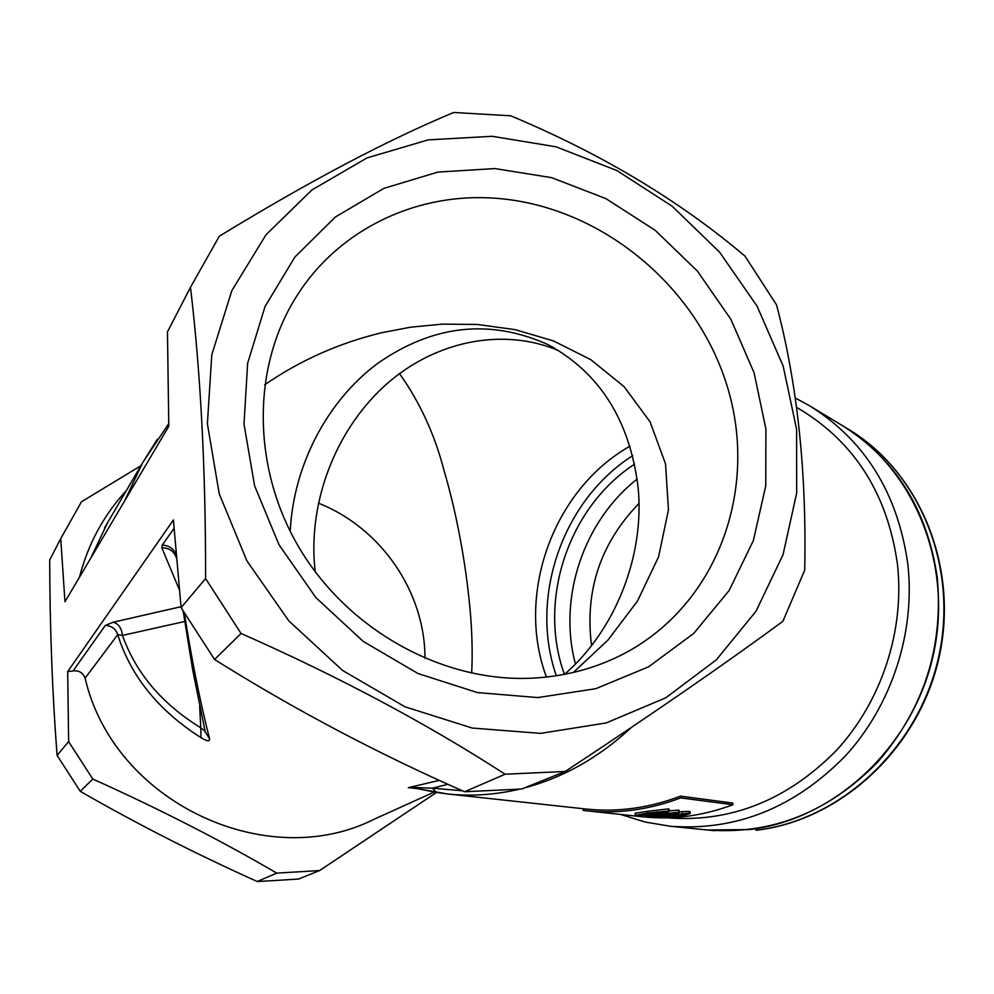 <?xml version="1.0" encoding="UTF-8"?>
<svg xmlns="http://www.w3.org/2000/svg" width="994" height="994" viewBox="0 0 994 994"><rect width="100%" height="100%" fill="white"/><g stroke="black" fill="none" stroke-linecap="round" stroke-linejoin="round"><path stroke-width="1.49" d="M415.852 787.571L408.298 787.67L415.243 788.205L415.852 787.571L432.527 788.192L462.372 790.777M519.663 789.124C495.298 794.889 471.218 796.492 447.412 793.945L436.254 792.429L432.527 788.192L447.896 784.266M436.093 792.404L415.33 788.192M179.255 589.517L161.836 547.831L162.208 545.134C168.57 545.383 173.167 548.328 176 553.956M161.836 547.831C168.384 547.756 173.055 550.564 175.839 556.242M205.162 731.659L209.572 738.915C209.846 741.686 206.976 741.275 200.987 737.66C158.531 710.586 130.786 676.255 117.739 634.657L85.111 678.144C82.862 672.627 78.849 670.229 73.059 670.925L67.679 671.633L173.403 519.974L181.107 607.694L214.555 659.482L241.057 633.476L205.584 578.558L181.107 607.694M184.288 612.764C191.618 659.382 200.042 701.429 209.572 738.915M416.486 788.478L408.298 787.67L439.336 780.365M73.059 670.925L105.289 625.45L113.13 622.232C118.51 623.698 121.616 628.084 122.461 635.427C135.917 673.137 162.022 703.926 200.763 727.794L200.987 737.66M199.67 706.2L200.763 727.794L205.062 731.236M184.698 621.486L122.461 635.427L117.739 634.657C115.751 628.817 111.601 625.735 105.289 625.45M150.405 457.327L144.9 466.633M124.561 501.026L142.714 462.583L157.288 439.311M537.704 697.577L477.393 692.569L418.126 673.584L363.245 641.416L315.943 597.667L279.016 544.787L254.601 485.793L244.002 424.103L247.643 363.232L265.038 306.55L294.907 257.011L335.326 217.04L383.908 188.363L437.981 172.074L494.801 168.57L551.608 177.653L605.843 198.601L655.145 230.26L697.403 271.101L730.851 319.26L754.048 372.651L765.902 428.973L765.753 485.768L753.402 540.487L729.111 590.548L693.713 633.439L648.597 666.825L595.754 688.705L537.704 697.577M489.943 197.918C413.429 193.992 337.823 230.608 296.697 296.137C251.333 367.469 251.681 469.28 300.424 549.844C349.205 630.382 441.361 681.139 528.584 678.318C563.101 677.076 594.984 668.825 624.22 653.567C717.817 604.253 758.956 489.023 727.198 386.231C695.825 283.278 596.412 202.913 489.943 197.918M540.599 733.373L606.216 722.936L665.756 697.825L716.401 659.805L756.012 611.211L783.048 554.689L796.666 493.074L796.604 429.259L783.16 366.053L757.08 306.164L719.557 252.128L672.192 206.243L616.926 170.57L556.056 146.801L492.179 136.29L428.153 139.893L367.047 157.897L311.979 189.904L265.982 234.795L231.838 290.646L211.797 354.759L207.386 423.755L219.227 493.807L246.872 560.827L288.832 620.89L342.607 670.478L404.993 706.809L472.287 728.055L540.599 733.373M315.185 571.724L314.203 560.653C310.327 495.099 338.382 426.637 386.927 383.771C435.558 341.141 502.517 327.026 558.64 350.596M654.661 812.346L657.643 811.924M648.97 813.179L666.253 811.464L655.729 813.924L639.043 814.981L648.97 813.179M636.148 815.167C641.677 815.54 648.61 815.179 656.959 814.086C664.004 813.092 668.154 812.061 669.409 810.98L647.603 813.042L636.148 815.167M635.253 814.931L635.104 813.229L647.454 811.315L668.415 808.905L668.564 810.619M668.415 808.905L669.26 809.29M647.454 811.315L647.603 813.042M659.569 814.359L676.653 812.657L666.204 815.092L649.691 816.136L659.569 814.359M646.821 816.322C652.25 816.695 659.109 816.335 667.396 815.242C674.404 814.272 678.542 813.241 679.784 812.173L658.239 814.223L646.821 816.322M669.397 810.868L678.815 810.122L678.977 811.825M678.815 810.122L679.784 812.135M673.075 815.304L687.053 813.937L683.077 815.167L673.137 815.875M682.94 813.676L683.077 815.167M660.115 816.869L670.95 816.422L660.153 817.254M667.583 816.223L667.657 817.105M689.103 813.005L656.288 817.205L668.962 817.254L684.282 815.341L690.283 813.415L689.103 813.005L688.954 811.328L690.122 811.763M679.759 811.949L682.219 811.626L682.369 813.316M669.621 814.918L669.707 815.875M682.219 811.626L688.954 811.328M583.08 808.706L583.217 810.408L586.398 810.781C617.933 814.061 649.343 809.775 680.617 797.896L680.455 796.144C649.057 808.072 617.535 812.359 585.888 809.017L447.412 793.945L412.411 787.77M680.455 796.144L732.764 803.053L732.926 804.718C703.006 815.937 672.926 819.963 642.658 816.807L586.398 810.781M732.926 804.718L680.617 797.896M436.478 792.466L319.596 870.57L276.717 873.105C220.506 840.265 159.189 808.917 92.79 779.035L68.636 741.623L57.08 755.378C52.297 692.594 49.837 627.475 49.7 560.007L60.746 538.599L64.958 601.755L168.794 426.264L167.464 331.884L190.488 287.291L219.289 236.249C308.724 181.567 386.877 140.303 453.736 112.471L510.767 115.813C601.084 153.635 679.15 200.39 744.966 256.092L776.5 304.798C797.337 383.473 806.743 471.926 804.705 570.134L782.887 621.3C724.266 664.464 651.704 714.524 565.201 771.468L505.126 774.214L464.583 791.758L521.713 789.012L565.201 771.468M666.763 817.813C730.714 822.833 787.335 800.282 836.65 750.159C881.802 700.994 904.925 630.072 897.408 563.834C887.505 494.739 855.436 443.498 801.201 410.124L796.579 407.366M620.678 814.459L644.969 822.001L670.242 826.25C736.206 831.183 794.566 807.749 845.347 755.974C891.842 705.181 915.598 632.01 907.783 563.697C897.607 492.999 864.892 440.367 809.638 405.813L795.275 398.01M670.242 826.25L707.765 830.027C771.754 834.811 828.25 812.334 877.255 762.584C923.55 709.443 943.554 647.827 937.28 577.725C927.315 509.661 895.544 458.868 841.943 425.345C913.933 467.988 953.892 564.269 933.093 655.816C912.591 747.401 834.128 819.814 749.339 829.58L707.355 829.99M434.142 792.081L374.166 819.218C266.74 873.614 113.664 802.257 85.111 678.144M68.636 741.623L67.679 671.633M319.596 870.57L298.61 879.031L277.873 880.336L257.272 881.529L276.717 873.105M57.08 755.378L80.265 791.323L92.79 779.035M60.746 538.599L81.458 501.784L140.862 465.751M205.584 578.558C205.746 470.448 200.713 373.359 190.488 287.291M505.126 774.214C426.277 723.272 338.246 676.367 241.057 633.476M214.555 659.482C293.926 709.269 377.273 753.365 464.583 791.758M80.265 791.323C136.588 823.74 195.594 853.809 257.272 881.529M290.223 531.38C293.354 465.987 326.691 401.439 377.496 363.506C433.024 324.765 489.943 318.502 548.253 344.732C599.867 372.949 629.811 420.499 638.098 487.395C644.87 555.634 615.448 630.184 564.53 674.354M573.339 672.466L607.968 640.074L637.489 601.035L658.6 556.802L668.453 509.959L665.533 463.863L650.088 421.891L624.133 386.678L590.771 359.642L553.385 340.88L514.904 329.598L477.48 324.479L442.492 324.119L410.634 327.188L382.143 332.63C339.339 342.905 300.176 360.313 264.652 384.852M399.513 373.595C419.94 402.346 434.8 434.713 444.094 470.696C454.444 505.884 465.714 556.988 470.671 616.305C472.249 637.999 472.572 656.947 471.641 673.149M318.391 503.138C381.112 527.864 425.134 592.039 424.972 658.376M546.452 677.063C515.401 594.362 553.285 489.408 630.01 446.144M564.43 674.367C537.369 600.19 568.419 507.176 634.632 464.136M556.329 675.771C528.945 597.369 562.654 500.106 632.681 455.674M631.501 727.347C599.233 757.341 563.523 777.544 524.36 787.944M162.208 545.134L174 528.485M113.13 622.232L181.007 606.7M79.445 577.278C88.006 544.103 103.662 515.19 126.375 490.551M142.689 462.632L104.482 528.025L107.613 522.658L90.715 558.23M655.58 812.222L655.729 813.924M666.042 813.427L666.204 815.092M755.887 830.276L756.185 830.276C840.936 820.485 918.68 748.631 938.945 657.978C959.508 567.375 919.848 471.628 847.783 428.874C919.363 471.28 959.111 566.915 938.473 657.792C918.133 748.718 840.191 820.584 755.887 830.276M591.517 645.591C584.646 590.635 600.463 543.258 638.968 503.449M575.439 664.004C557.783 598.077 583.453 521.179 637.166 479.058M176.323 557.684L175.888 556.454M205.323 732.392L192.575 669.347L183.169 610.987M205.336 732.578L205.174 731.733M168.707 423.655L142.714 462.583M669.409 810.942L669.248 809.265M645.951 816.086L645.864 815.167M656.202 816.335L656.288 817.205M690.122 811.738L690.283 813.39M548.253 344.732L549.148 345.191M621.325 655.046L624.22 653.567M841.943 425.345L810.806 406.521M707.765 830.027L714.549 830.723M843.074 426.028L847.783 428.874"/></g></svg>
